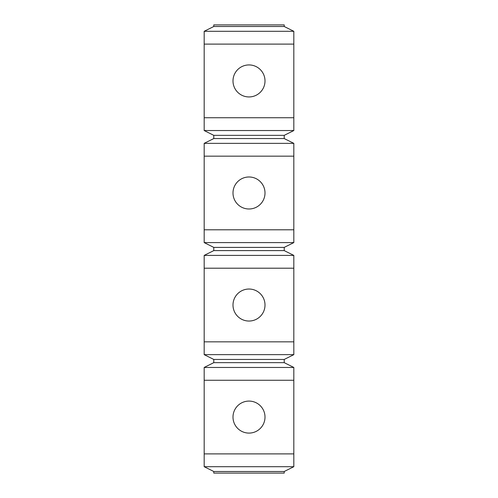 <?xml version="1.0" encoding="UTF-8"?>
<svg xmlns="http://www.w3.org/2000/svg" width="498" height="498" viewBox="0 0 498 498"><rect width="100%" height="100%" fill="white"/><g stroke="black" fill="none" stroke-linecap="round" stroke-linejoin="round"><path stroke-width="0.75" d="M204.18 31.306L293.82 31.306L284.215 26.5L213.785 26.5L204.18 31.306L204.18 44.11L293.82 44.11L293.82 130.544L284.215 135.35L213.785 135.35L213.785 138.55L204.18 143.356L204.18 156.16L293.82 156.16L293.82 242.594L204.18 242.594L213.785 247.4L213.785 250.6L204.18 255.406L204.18 268.21L293.82 268.21L293.82 354.644L204.18 354.644L213.785 359.45L213.785 362.65L204.18 367.456L204.18 380.26L293.82 380.26L293.82 466.694L204.18 466.694L213.785 471.5L284.215 471.5L293.82 466.694M213.785 135.35L204.18 130.544L204.18 44.11M204.18 242.594L204.18 156.16M204.18 466.694L204.18 380.26M204.18 354.644L204.18 268.21M284.215 26.5L284.215 24.9L213.785 24.9L213.785 26.5M293.82 31.306L293.82 44.11M204.18 143.356L293.82 143.356L293.82 156.16M204.18 255.406L293.82 255.406L293.82 268.21M204.18 367.456L293.82 367.456L293.82 380.26M293.82 143.356L284.215 138.55L284.215 135.35M284.215 138.55L213.785 138.55M204.18 130.544L293.82 130.544M204.18 453.89L293.82 453.89M204.18 117.74L293.82 117.74M204.18 229.79L293.82 229.79M204.18 341.84L293.82 341.84M249 64.933A16.004 16.004 0 0 1 265.004 80.937A16.004 16.004 0 0 1 249 96.942A16.004 16.004 0 0 1 232.996 80.937A16.004 16.004 0 0 1 249 64.933A16.004 16.004 0 0 0 232.996 80.937A16.004 16.004 0 0 0 249 96.942A16.004 16.004 0 0 0 265.004 80.937A16.004 16.004 0 0 0 249 64.933M213.785 471.5L213.785 473.1L284.215 473.1L284.215 471.5M249 401.083A16.004 16.004 0 0 1 265.004 417.087A16.004 16.004 0 0 1 249 433.092A16.004 16.004 0 0 1 232.996 417.087A16.004 16.004 0 0 1 249 401.083A16.004 16.004 0 0 0 232.996 417.087A16.004 16.004 0 0 0 249 433.092A16.004 16.004 0 0 0 265.004 417.087A16.004 16.004 0 0 0 249 401.083M249 176.983A16.004 16.004 0 0 1 265.004 192.987A16.004 16.004 0 0 1 249 208.992A16.004 16.004 0 0 1 232.996 192.987A16.004 16.004 0 0 1 249 176.983A16.004 16.004 0 0 0 232.996 192.987A16.004 16.004 0 0 0 249 208.992A16.004 16.004 0 0 0 265.004 192.987A16.004 16.004 0 0 0 249 176.983M293.82 255.406L284.215 250.6L284.215 247.4L293.82 242.594M284.215 247.4L213.785 247.4M284.215 250.6L213.785 250.6M249 289.033A16.004 16.004 0 0 1 265.004 305.037A16.004 16.004 0 0 1 249 321.042A16.004 16.004 0 0 1 232.996 305.037A16.004 16.004 0 0 1 249 289.033A16.004 16.004 0 0 0 232.996 305.037A16.004 16.004 0 0 0 249 321.042A16.004 16.004 0 0 0 265.004 305.037A16.004 16.004 0 0 0 249 289.033M293.82 367.456L284.215 362.65L284.215 359.45L293.82 354.644M284.215 359.45L213.785 359.45M284.215 362.65L213.785 362.65"/></g></svg>
